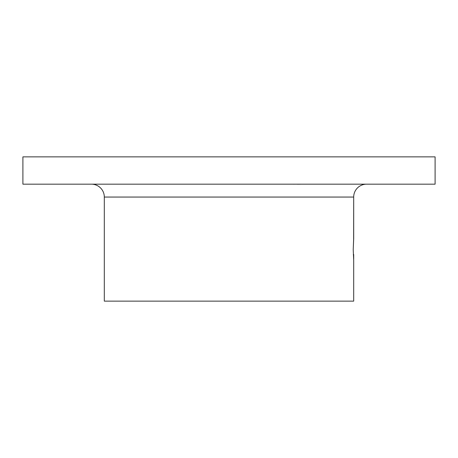 <?xml version="1.0" encoding="UTF-8"?>
<svg xmlns="http://www.w3.org/2000/svg" width="458" height="458" viewBox="0 0 458 458"><rect width="100%" height="100%" fill="white"/><g stroke="black" fill="none" stroke-linecap="round" stroke-linejoin="round"><path stroke-width="0.69" d="M353.622 239.614L353.69 197.054A12.881 12.881 0 0 1 366.572 184.173A12.881 12.881 0 0 0 353.69 197.054L104.309 197.054L104.309 301.135L353.69 301.135L353.69 260.43L353.221 249.61L353.69 238.79L353.69 197.054L104.309 197.054A12.881 12.881 0 0 0 92.459 184.213A12.881 12.881 0 0 1 104.309 197.054L104.309 301.135L353.69 301.135L353.69 260.43L353.221 249.61L353.622 239.614M292.839 184.179L294.265 184.196L292.839 184.179M297.294 184.213L300.505 184.196L297.294 184.213M302.183 184.179L303.906 184.173L302.183 184.179M22.9 156.865L22.9 184.173L435.1 184.173L435.1 156.865L22.9 156.865L435.1 156.865L435.1 184.173L22.9 184.173L22.9 156.865M353.69 259.4L353.69 254.505L353.324 254.688L353.69 254.505L353.69 259.314"/></g></svg>
